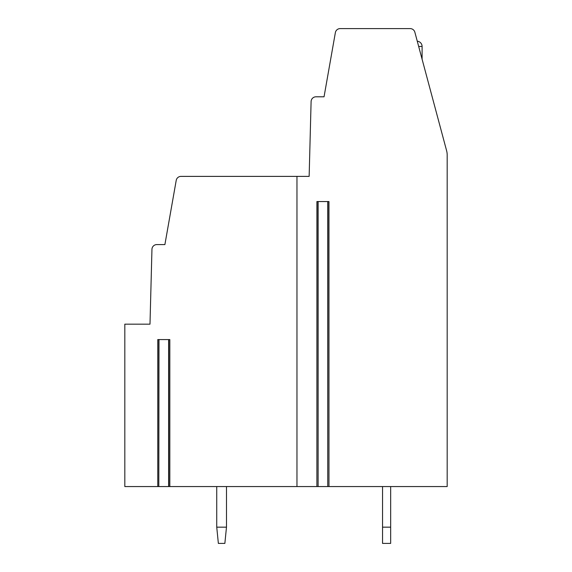 <?xml version="1.0" encoding="UTF-8"?>
<svg xmlns="http://www.w3.org/2000/svg" width="572" height="572" viewBox="0 0 572 572"><rect width="100%" height="100%" fill="white"/><g stroke="black" fill="none" stroke-linecap="round" stroke-linejoin="round"><path stroke-width="0.86" d="M309.145 176.383L311.104 101.551A4.869 4.869 0 0 1 315.973 96.804L324.045 96.804L335.364 32.625A4.869 4.869 0 0 1 340.161 28.6L410.153 28.6A4.869 4.869 0 0 1 414.857 32.211L446.625 150.772A16.238 16.238 0 0 1 447.182 154.969L447.182 486.558L328.964 486.558L328.964 201.551L316.902 201.551L316.902 486.558L296.961 486.558L296.961 176.383L309.145 176.383L310.968 106.549M328.964 486.558L327.749 486.558L327.913 201.551M296.961 176.383L181.009 176.383A4.869 4.869 0 0 0 176.212 180.409L164.893 244.587L156.821 244.587A4.869 4.869 0 0 0 151.952 249.335L149.993 324.167L124.818 324.167L124.818 486.558L168.776 486.558L168.776 339.589M158.816 339.589L158.816 486.558L158.98 339.589M157.765 486.558L157.765 339.589L169.827 339.589L169.827 486.558L168.611 486.558L168.611 339.589M169.827 486.558L296.961 486.558M317.953 201.551L318.118 486.558L316.902 486.558M318.118 201.551L318.118 486.558L327.749 486.558L327.749 201.551M218.361 543.4L216.738 527.162L226.483 527.162L224.86 543.4L218.361 543.4M226.483 527.162L226.483 486.558M216.738 486.558L216.738 527.162M382.546 543.4L382.546 527.162L390.662 527.162L390.662 543.4L382.546 543.4M382.546 486.558L382.546 527.162M390.662 527.162L390.662 486.558M149.993 324.167L151.823 254.333M422.093 59.202L422.093 46.461L418.675 46.461M422.093 46.461A5.277 5.277 0 0 0 417.267 41.205"/></g></svg>
